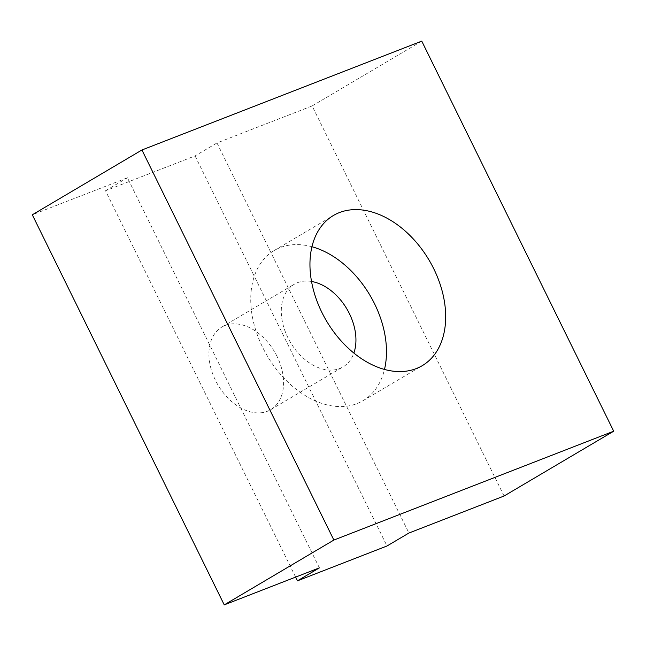 <?xml version="1.0" encoding="UTF-8"?>
<svg xmlns="http://www.w3.org/2000/svg" width="646" height="646" viewBox="0 0 646 646"><rect width="100%" height="100%" fill="white"/><g stroke="black" fill="none" stroke-linecap="round" stroke-linejoin="round"><path stroke-width="0.48" stroke-dasharray="3.23 2.42" d="M311.945 246.74A87.242 59.626 59.4 0 0 274.219 250.495A87.242 59.626 59.4 0 0 262.647 347.362A87.242 59.626 59.4 0 0 363.012 400.69A87.242 59.626 59.4 0 0 384.483 369.447M311.534 281.47A47.982 32.793 59.4 0 0 294.196 284.288A47.982 32.793 59.4 0 0 287.833 337.567A47.982 32.793 59.4 0 0 343.034 366.896A47.982 32.793 59.4 0 0 353.863 353.071M277.037 356.398A47.982 32.793 59.4 0 0 221.836 327.07A47.982 32.793 59.4 0 0 215.473 380.341A47.982 32.793 59.4 0 0 270.674 409.677A47.982 32.793 59.4 0 0 277.037 356.398M319.382 567.858L127.44 177.787L32.3 214.795M504.066 496.015L312.131 105.944L216.983 142.952L408.926 533.031M421.757 41.126L312.131 105.944M295.626 577.104L105.516 190.748L195.06 155.912L216.983 142.952M105.516 190.748L127.44 177.787M195.06 155.912L387.002 545.991M274.219 250.495L333.417 215.498M221.836 327.07L294.196 284.288M270.674 409.677L343.034 366.896M363.012 400.69L422.209 365.693"/><path stroke-width="0.97" d="M433.781 268.825A87.242 59.626 59.4 0 0 333.417 215.498A87.242 59.626 59.4 0 0 321.853 312.365A87.242 59.626 59.4 0 0 422.209 365.693A87.242 59.626 59.4 0 0 433.781 268.825M384.483 369.447A87.242 59.626 59.4 0 0 374.583 303.822A87.242 59.626 59.4 0 0 311.945 246.74M353.863 353.071A47.982 32.793 59.4 0 0 349.397 313.617A47.982 32.793 59.4 0 0 311.534 281.47M141.934 149.985L333.869 540.056L613.7 431.205L421.757 41.126L141.934 149.985L32.3 214.795L224.243 604.874L319.382 567.858L297.459 580.827L295.626 577.104M297.459 580.827L387.002 545.991L408.926 533.031L504.066 496.015L613.7 431.205M333.869 540.056L224.243 604.874"/></g></svg>
